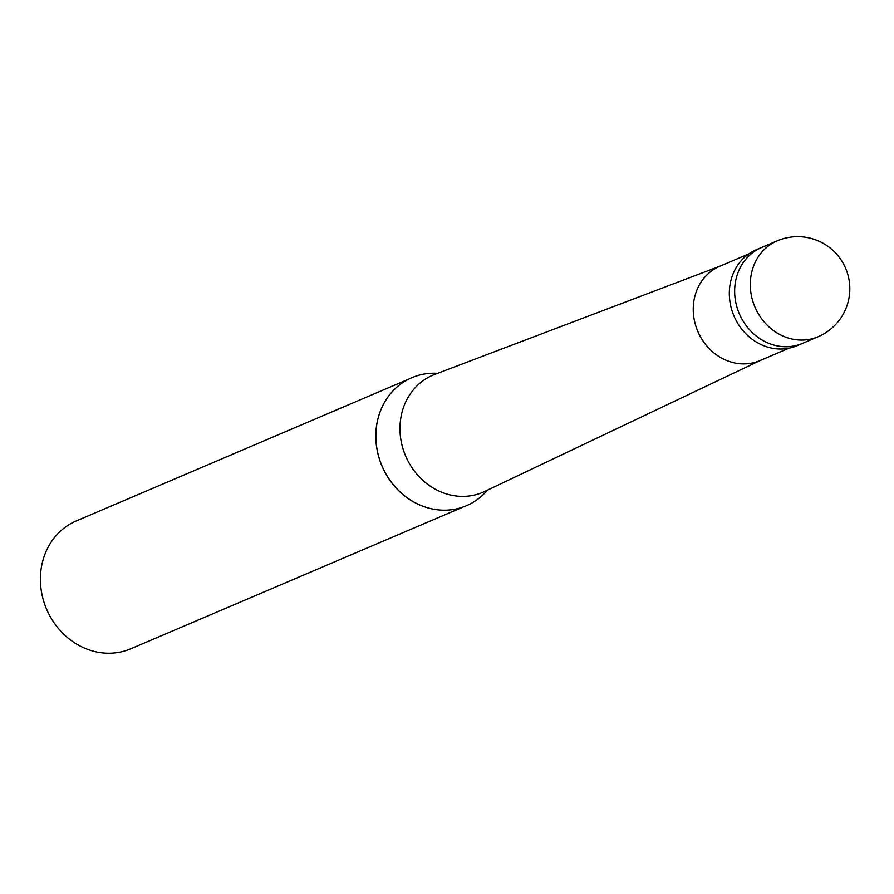 <?xml version="1.0" encoding="UTF-8"?>
<svg xmlns="http://www.w3.org/2000/svg" width="894" height="894" viewBox="0 0 894 894"><rect width="100%" height="100%" fill="white"/><g stroke="black" fill="none" stroke-linecap="round" stroke-linejoin="round"><path stroke-width="1.34" d="M818.144 336.714L802.499 343.385A52.12 46.477 -113.1 0 1 738.064 310.553A52.12 46.477 66.9 0 1 761.599 247.504A52.12 46.477 66.9 0 0 738.064 310.553A52.12 46.477 -113.1 0 0 802.499 343.385L797.169 345.665A52.12 46.477 -113.1 0 1 732.734 312.822A52.12 46.477 66.9 0 1 756.268 249.772L777.244 240.832A52.12 46.477 66.9 0 0 753.709 303.882A52.12 46.477 -113.1 0 0 818.144 336.714A52.12 52.12 0 0 0 846.73 271.117A52.12 52.12 0 0 0 777.244 240.832M789.056 348.179L759.956 360.595A51.249 45.706 -113.1 0 1 696.594 328.299A51.249 45.706 66.9 0 1 719.737 266.3L748.837 253.896M760.716 360.271L484.716 491.454A63.675 56.78 -113.1 0 1 482.849 492.292A63.675 56.78 -113.1 0 1 404.133 452.174A63.675 56.78 66.9 0 1 432.886 375.156A63.675 56.78 66.9 0 1 434.786 374.396L720.497 265.976M487.409 490.169A69.587 62.066 -113.1 0 1 432.182 508.921A69.587 62.066 -113.1 0 1 380.419 461.874A69.587 62.066 66.9 0 1 385.817 400.21A69.587 62.066 66.9 0 1 437.568 373.334M432.115 508.909A69.497 61.977 -113.1 0 1 432.048 508.898A69.497 61.977 -113.1 0 1 380.352 461.907A69.497 61.977 66.9 0 1 385.739 400.333L385.817 400.21M463.416 506.909L130.848 648.765A69.497 61.977 -113.1 0 1 44.935 604.981A69.497 61.977 66.9 0 1 76.314 520.923L408.882 379.067"/></g></svg>
